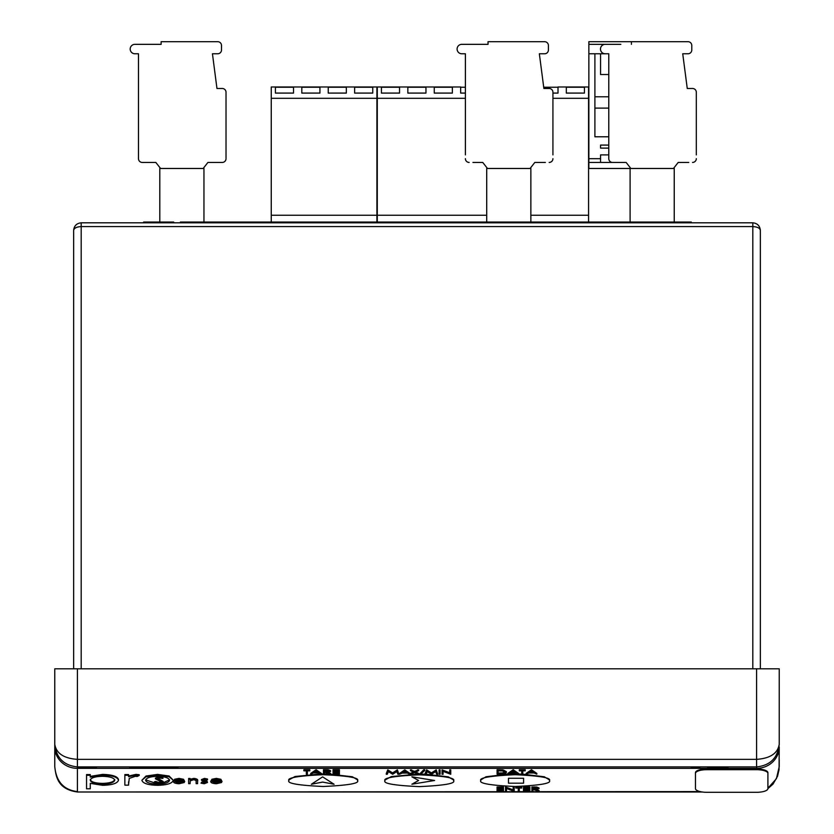 <?xml version="1.0" encoding="UTF-8"?>
<svg xmlns="http://www.w3.org/2000/svg" width="834" height="834" viewBox="0 0 834 834"><rect width="100%" height="100%" fill="white"/><g stroke="black" fill="none" stroke-linecap="round" stroke-linejoin="round"><path stroke-width="1.25" d="M311.374 784.262L322.622 776.861L334.09 784.262L322.622 782.073L334.09 784.262L322.622 776.861L311.374 784.262L322.622 782.073L311.374 784.262M411.892 776.819L434.608 780.478L411.892 784.21L418.616 780.478L411.892 784.21L434.608 780.478L411.892 776.819L418.616 780.478L411.892 776.819M508.49 778.268L523.585 778.268L523.585 783.178L508.49 783.178L508.49 778.268L523.585 778.268L523.585 783.178L508.49 783.178L508.49 778.268M549.46 780.603C551.41 777.82 539.963 775.849 515.12 774.703C490.288 775.849 478.841 777.82 480.791 780.603C478.841 783.387 490.288 785.357 515.12 786.504C539.963 785.357 551.41 783.387 549.46 780.603L549.46 779.894L544.279 776.777L522.689 774.14M480.791 780.603L480.791 779.894L486.024 776.767L507.823 774.129M357.567 780.593C359.517 777.809 348.07 775.849 323.227 774.703C298.384 775.849 286.938 777.809 288.887 780.593C286.938 783.387 298.384 785.347 323.227 786.493C348.07 785.347 359.517 783.387 357.567 780.593L357.567 779.884L352.375 776.767L329.472 774.129L325.312 772.43L324.489 772.43L324.489 773.42M288.887 780.593L288.887 779.884L295.048 776.517L320.162 774.015M453.623 780.728C455.572 777.934 444.126 775.974 419.283 774.828C394.44 775.974 383.004 777.934 384.954 780.728C383.004 783.512 394.44 785.482 419.283 786.618C444.126 785.482 455.572 783.512 453.623 780.728L453.623 780.009L448.296 776.861L426.143 774.233M384.954 780.728L384.954 780.009L391.375 776.579L417.386 774.129M532.926 789.662L532.926 791.372L531.904 791.372L531.904 786.973L536.731 787.015L539.014 787.953L539.014 788.672L535.001 789.662L539.16 791.372L533.75 789.662L532.926 789.662L532.926 790.653M536.627 789.621L539.16 790.653L539.16 791.372M523.491 786.973L529.871 786.973L529.871 788.057L524.503 788.057L529.871 788.484L529.871 789.569L524.503 789.569L524.503 790.278L529.871 790.278L529.871 791.372L523.491 791.372L523.491 786.973M518.268 790.653L518.268 788.057L515.798 788.057L515.798 786.973L521.75 786.973L521.75 788.057L519.28 788.057L519.28 790.653M505.498 787.682L513.181 790.58L513.181 787.682L514.203 787.682L514.203 791.372L506.509 788.474L506.509 791.372L505.498 791.372L505.498 786.973L513.181 789.871M513.181 787.682L513.181 786.973L514.203 786.973L514.203 787.682M506.509 788.474L506.509 790.653M497.074 786.973L503.465 786.973L503.465 788.057L498.096 788.057L503.465 788.484L503.465 789.569L498.096 789.569L498.096 790.278L503.465 790.278L503.465 791.372L497.074 791.372L497.074 786.973M526.108 774.14L526.108 773.42L531.477 769.74L536.846 773.42L536.846 774.14L534.073 772.962L528.933 772.962L526.108 774.14L531.477 770.449L536.846 774.14M521.75 773.42L521.75 770.835L519.29 770.835L519.29 769.74L525.232 769.74L525.232 770.835L522.772 770.835L522.772 773.42M507.823 774.14L507.823 773.42L513.191 769.74L518.56 773.42L518.56 774.14L515.787 772.962L510.648 772.962L507.823 774.14L513.191 770.449L518.56 774.14M497.085 770.449L497.085 769.74L502.965 769.876L506.374 771.627L506.374 772.347C506.155 773.525 504.226 774.129 500.588 774.14L497.085 774.14L497.085 770.449L502.965 770.585L506.374 772.347M442.062 770.574L449.745 773.472L449.745 770.574L450.767 770.574L450.767 774.265L443.073 771.367L443.073 774.265L442.062 774.265L442.062 769.865L449.745 772.764M449.745 770.574L449.745 769.865L450.767 769.865L450.767 770.574M443.073 771.367L443.073 773.545M439.101 769.865L440.112 769.865L440.112 774.265L439.101 774.265L439.101 769.865M425.111 773.545L426.601 769.865L431.418 772.889L436.234 769.865L437.735 774.265L436.714 774.265L435.629 771.606L431.543 774.265L427.216 771.606L426.132 774.265L425.111 774.265L425.111 773.545M423.693 769.772L424.756 769.772L424.756 770.48L420.023 774.786L418.949 774.786L423.693 769.772L423.693 770.48L424.756 770.48M418.824 774.265L414.54 772.68L410.265 774.265L413.956 772.378L410.411 770.574L410.411 769.865L414.54 771.367L418.678 769.865L418.678 770.574L415.134 772.378L418.824 774.265L418.824 773.545L415.832 772.023M410.265 774.265L410.265 773.545L413.257 772.023M399.392 774.265L399.392 773.545L404.761 769.865L410.13 773.545L410.13 774.265L407.357 773.076L402.217 773.076L399.392 774.265L404.761 770.574L410.13 774.265M386.278 773.545L387.768 769.865L392.585 772.889L397.391 769.865L398.902 774.265L397.881 774.265L396.796 771.606L392.71 774.265L388.373 771.606L387.299 774.265L386.278 774.265L386.278 773.545M333.047 769.73L339.428 769.73L339.428 770.824L334.059 770.824L339.428 771.241L339.428 772.336L334.059 772.336L334.059 773.045L339.428 773.045L339.428 774.129L333.047 774.129L333.047 769.73M324.489 772.43L324.489 774.129L323.467 774.129L323.467 769.73L328.294 769.782L330.577 770.72L330.577 771.429L326.563 772.43L330.723 774.129L330.723 773.42L328.189 772.378M310.696 774.129L310.696 773.42L316.065 769.73L321.434 773.42L321.434 774.129L318.661 772.951L313.532 772.951L310.696 774.129L316.065 770.449L321.434 774.129M306.339 773.42L306.339 770.824L303.878 770.824L303.878 769.73L309.831 769.73L309.831 770.824L307.36 770.824L307.36 773.42M128.582 781.833L128.582 785.148L124.86 785.148L124.86 774.557L128.582 774.557L128.582 776.725L135.984 775.099L135.984 774.39L139.226 774.723L139.226 775.443L137.183 776.485L135.275 776.308L129.249 778.435L128.582 784.429M128.582 776.016L135.984 774.39M90.27 783.355L90.27 788.787L86.548 788.787L86.548 774.557L90.27 774.557L90.27 777.1L102.53 775.099C112.163 775.37 117.479 777.069 118.47 780.186C117.573 783.324 112.288 785.034 102.645 785.326L90.27 783.355L90.27 788.067M90.27 776.391L102.53 774.39C112.163 774.661 117.479 776.35 118.47 779.467L118.47 780.186M212.149 780.832L216.256 782.49L220.405 781.541L220.405 782.261L221.583 782.511L216.371 783.751C212.607 783.533 210.71 782.761 210.7 781.437L211.982 779.946L216.35 779.102L220.854 779.988L222.063 781.552L212.149 781.552L216.256 783.199L220.405 782.261M220.437 781.552L221.583 781.802L221.583 782.511M210.7 781.437L211.982 779.227L216.35 778.393L220.854 779.279L222.063 781.552M200.994 783.147L206.081 782.48L201.484 780.28L201.484 779.571L204.486 778.393L207.53 779.029L207.53 779.748L202.933 780.259L206.999 781.051L207.53 782.459L204.226 783.751L200.994 783.147L201.87 782.011L204.101 782.49L206.081 781.76M190.089 782.052L190.089 783.668L188.64 783.668L188.64 778.466L190.089 778.466L190.089 779.999L193.874 779.102L193.874 778.393C196.866 778.758 198.096 779.509 197.585 780.666L197.585 783.668L196.136 783.668L196.146 780.541L193.749 779.654L190.288 780.843L190.089 782.959M190.089 779.279L193.874 778.393M196.136 782.959L196.136 781.562M196.136 780.853L196.146 779.832L196.136 780.853M174.827 780.832L178.945 782.49L184.262 781.802L184.262 782.511L179.049 783.751C175.286 783.533 173.389 782.761 173.378 781.437L174.66 779.946L179.029 779.102L183.532 779.988L184.741 781.552L174.827 781.552L178.945 783.199L184.262 782.511M173.378 781.437L174.66 779.227L179.029 778.393L183.532 779.279L184.741 781.552M141.884 780.238L146.044 776.016L157.595 774.39L169.125 776.016L173.284 780.238C172.398 783.366 167.175 785.055 157.595 785.326C148.004 785.065 142.77 783.366 141.884 780.238L146.044 776.735L157.595 775.099L169.125 776.725L173.284 780.238M425.111 774.202L420.753 774.119M329.347 774.077L324.489 773.994M323.467 773.983L321.434 773.994M521.75 774.108L518.56 774.025M517.268 774.004L509.001 774.088M756.584 769.699L756.584 768.979A11.322 3.69 180 0 1 767.905 772.67L767.905 773.379A11.322 3.69 180 0 0 756.584 769.699L706.773 769.699L706.773 768.979L756.584 768.979L756.584 668.795L77.416 668.795L77.416 759.357C63.759 758.398 56.222 753.363 54.773 744.262L54.773 759.951M706.773 768.979A11.322 3.69 180 0 0 695.462 772.67L695.462 787.901M73.642 668.795L73.642 230.361C74.122 225.805 76.634 223.293 81.19 222.814L752.81 222.814C757.366 223.293 759.878 225.805 760.358 230.361L760.358 668.795M767.905 773.379L767.905 788.61L773.045 784.075L777.538 776.266L779.06 769.636L779.227 746.93A22.643 21.403 180 0 1 756.584 768.343L77.416 768.343L77.416 766.905A22.643 22.643 0 0 1 77.103 766.894A22.643 22.643 0 0 0 77.416 766.905L756.584 766.905C770.241 765.456 777.778 757.918 779.227 744.262L779.227 668.795L779.227 744.262C777.778 753.363 770.241 758.398 756.584 759.357L77.416 759.357L77.416 766.905C63.759 765.456 56.222 757.918 54.773 744.262L54.773 668.795L77.416 668.795M756.584 668.795L779.227 668.795M767.905 788.245L776.402 778.706L779.227 766.644L779.227 759.951M54.773 746.93A22.643 21.403 180 0 0 77.416 768.343L77.416 791.591C63.759 789.996 56.222 781.687 54.773 766.644L54.773 744.262A22.643 22.643 0 0 0 54.783 744.574A22.643 22.643 0 0 1 54.773 744.262M752.81 668.795L752.81 226.587C757.366 226.827 759.878 228.078 760.358 230.361C759.878 225.805 757.366 223.293 752.81 222.814L752.81 226.587L81.19 226.587L81.19 668.795M73.642 230.361C74.122 228.078 76.634 226.827 81.19 226.587L81.19 222.814C76.634 223.293 74.122 225.805 73.642 230.361M174.973 780.999L183.292 780.999L179.102 779.654L174.973 780.999M178.945 783.199L178.945 782.49M183.094 782.261L183.094 781.552M183.532 779.988L183.532 779.279M179.029 779.102L179.029 778.393M174.66 779.946L174.66 779.227M175.807 780.28L182.49 780.28M193.874 779.102C196.866 779.467 198.096 780.228 197.585 781.385M188.64 779.185L190.089 779.185M201.484 780.28L204.486 779.102L204.486 778.393M204.486 779.102L207.53 779.748M204.101 783.199L204.101 782.49M201.87 782.73L201.87 782.011M203.319 780.666L206.999 781.76L206.999 781.051M206.999 781.76L207.53 782.459M212.284 780.999L220.614 780.999L216.423 779.654L212.284 780.999M216.256 783.199L216.256 782.49M220.854 779.988L220.854 779.279M216.35 779.102L216.35 778.393M211.982 779.946L211.982 779.227M213.129 780.28L219.811 780.28M86.548 775.276L90.27 775.276M102.488 776.308C95.013 776.506 90.937 777.809 90.27 780.228C90.969 782.636 95.066 783.929 102.551 784.106C109.88 783.887 113.945 782.584 114.748 780.197C113.956 777.809 109.869 776.506 102.488 776.308M102.53 775.099L102.53 774.39M90.27 779.519C90.969 781.927 95.066 783.209 102.551 783.397C109.88 783.168 113.945 781.865 114.748 779.488M102.551 784.106L102.551 783.397M135.984 775.099L139.226 775.443M124.86 775.276L128.582 775.276M157.584 776.308C150.276 776.548 146.284 777.861 145.606 780.249C146.284 782.626 150.276 783.908 157.584 784.106C164.892 783.908 168.875 782.626 169.552 780.249C168.875 777.861 164.892 776.548 157.584 776.308M146.044 776.735L146.044 776.016M157.595 775.099L157.595 774.39M169.125 776.725L169.125 776.016M145.658 779.873L156.021 783.366M162.484 783.074L169.5 779.873M158.95 783.835L154.467 782.49L158.887 783.199L161.723 782.156L155.426 778.81L159.033 777.371L162.932 778.414L158.96 778.007L156.886 778.779L163.172 782.167L158.95 783.835M163.172 782.167L163.172 781.458L159.774 779.477L159.774 780.186M157.834 779.571L157.834 778.862L159.774 779.477M156.886 778.07L157.834 778.862M162.932 778.414L162.932 777.695L159.033 776.663L159.033 777.371M155.426 778.81L155.426 778.091L159.033 776.663M158.887 783.199L158.887 782.49L161.723 781.448M155.708 782.177L155.708 781.468L158.887 782.49M154.467 782.49L154.467 781.771L155.708 781.468M706.773 769.699A11.322 3.69 180 0 0 695.462 773.379L695.462 772.67M695.462 773.379L695.462 788.61A11.322 3.69 180 0 0 706.773 792.3L756.584 792.3A11.322 3.69 180 0 0 767.905 788.61M691.219 766.905L691.219 767.655L697.37 767.655L697.37 766.905M696.442 767.655L696.442 766.905M693.023 767.655L693.023 766.905M697.37 767.655L699.684 767.655L699.684 766.905M699.538 767.655L699.538 766.905M691.855 767.655L691.991 766.905M691.657 767.655L691.657 766.905M691.803 767.655L691.803 766.905M129.843 766.905L129.843 767.655L139.278 767.655L139.278 766.905M139.278 767.655L150.412 767.655L150.412 766.905M139.32 767.655L139.32 766.905M145.762 767.655L145.762 766.905M143.98 767.655L143.98 766.905M150.412 767.655L162.088 767.655L162.088 766.905M161.191 767.655L161.191 766.905M151.903 767.655L151.903 766.905M161.567 767.655L172.513 767.655L172.513 766.905M172.221 767.655L172.221 766.905M163.808 767.655L163.808 766.905M151.434 767.655L151.434 766.905M172.513 767.655L177.85 767.655L177.85 766.905M172.972 767.655L172.972 766.905M177.85 767.655L178.038 766.905M78.021 766.905L78.021 767.655L96.369 767.655L96.369 766.905M87.195 767.655L87.195 766.905M78.021 767.655L77.896 766.905M707.67 766.905L707.67 767.655L727.978 767.655L727.978 766.905M180.363 222.814L180.363 222.053L381.774 222.053L381.774 222.814M270.831 222.053L270.831 222.814M374.873 222.053L374.873 222.814M381.774 222.053L470.574 222.053L470.574 222.814M470.574 222.053L691.313 222.053L691.313 222.814M413.601 222.053L413.601 222.814M173.691 222.814L173.691 222.053L143.604 222.053L143.604 222.814M264.524 222.053L264.524 222.814M674.237 222.053L674.237 168.478L588.575 168.478M630.097 168.478L630.097 222.053M486.712 222.053L486.712 168.478L530.862 168.478L530.862 222.053M159.805 222.053L159.805 168.478L203.955 168.478L203.955 222.053M307.36 770.824L307.36 774.129L306.339 774.129L306.339 770.824M303.878 770.449L309.831 770.449M316.128 771.169L314.074 772.576L318.119 772.576L316.128 771.169M316.065 770.449L316.065 769.73M316.211 770.449L316.211 769.73M315.116 771.857L317.108 771.857M323.467 770.449L328.294 770.501L330.577 771.429M324.489 770.824L324.489 772.055L326.553 772.055L329.566 771.429L324.489 770.824L326.553 771.346L329.566 770.72M328.294 770.501L328.294 769.782M334.059 772.336L334.059 773.754L339.428 773.754M334.059 770.824L334.059 771.961L339.428 771.961M333.047 770.449L339.428 770.449M386.278 774.265L387.768 770.574L392.585 773.598L397.391 770.574L397.391 769.865M397.391 770.574L398.902 774.265M397.245 770.574L397.245 769.865M392.585 773.598L392.585 772.889M387.914 770.574L387.914 769.865M387.768 770.574L387.768 769.865M404.824 771.294L402.77 772.701L406.815 772.701L404.824 771.294M404.761 770.574L404.761 769.865M404.907 770.574L404.907 769.865M403.812 771.992L405.804 771.992M410.411 770.574L414.54 772.086L417.511 770.574L417.511 769.865M417.511 770.574L418.678 770.574M414.54 772.086L414.54 771.367M411.579 770.574L411.579 769.865M418.949 774.786L423.693 770.48M425.111 774.265L426.601 770.574L431.418 773.598L436.234 770.574L436.234 769.865M436.234 770.574L437.735 774.265M436.078 770.574L436.078 769.865M431.418 773.598L431.418 772.889M426.747 770.574L426.747 769.865M426.601 770.574L426.601 769.865M439.101 770.574L440.112 770.574M442.27 770.574L442.27 769.865M498.096 773.764L502.631 773.671L505.352 772.347L502.37 770.939L498.096 770.835L498.096 773.764M502.965 770.585L502.965 769.876M498.096 770.835L498.096 773.045L502.631 772.951L505.352 771.627M502.631 773.671L502.631 772.951M513.254 771.169L511.2 772.576L515.245 772.576L513.254 771.169M513.191 770.449L513.191 769.74M513.337 770.449L513.337 769.74M512.243 771.867L514.234 771.867M522.772 770.835L522.772 774.14L521.75 774.14L521.75 770.835M519.29 770.449L525.232 770.449M531.539 771.169L529.486 772.576L533.531 772.576L531.539 771.169M531.477 770.449L531.477 769.74M531.623 770.449L531.623 769.74M530.528 771.867L532.519 771.867M498.096 789.569L498.096 790.986L503.465 790.986M498.096 788.057L498.096 789.193L503.465 789.193M497.074 787.682L503.465 787.682M505.706 787.682L505.706 786.973M519.28 788.057L519.28 791.372L518.268 791.372L518.268 788.057M515.798 787.682L521.75 787.682M524.503 789.569L524.503 790.986L529.871 790.986M524.503 788.057L524.503 789.193L529.871 789.193M523.491 787.682L529.871 787.682M531.904 787.682L536.731 787.734L539.014 788.672M532.926 788.057L532.926 789.287L534.99 789.298L538.003 788.672L532.926 788.057L534.99 788.578L538.003 787.953M536.731 787.734L536.731 787.015M558.009 86.976L588.575 86.976L588.575 98.297L552.932 98.297M584.426 86.976L566.317 86.976M465.393 98.297L377.281 98.297L377.281 86.976L460.66 86.976M399.538 86.976L381.43 86.976M425.955 86.976L407.836 86.976M452.362 86.976L434.253 86.976M486.712 215.266L377.281 215.266L377.281 98.297M588.575 98.297L588.575 215.266L530.862 215.266M588.575 215.266L588.575 222.053M552.932 93.085L558.009 93.085L558.009 87.236L543.716 87.236M566.317 87.236L566.317 93.085L584.426 93.085L584.426 87.236L566.317 87.236L566.317 93.085M381.43 87.236L381.43 93.085L399.538 93.085L399.538 87.236L381.43 87.236L381.43 93.085M407.836 87.236L407.836 93.085L425.955 93.085L425.955 87.236L407.836 87.236L407.836 93.085M434.253 87.236L434.253 93.085L452.362 93.085L452.362 87.236L434.253 87.236L434.253 93.085M465.393 87.236L460.66 87.236L460.66 93.085L465.393 93.085M377.281 215.266L377.281 222.053M584.426 93.085L584.426 87.236M558.009 93.085L558.009 87.236M460.66 93.085L460.66 87.236M452.362 93.085L452.362 87.236M425.955 93.085L425.955 87.236M399.538 93.085L399.538 87.236M319.933 86.976L301.814 86.976M346.339 86.976L328.231 86.976M372.756 86.976L354.638 86.976M271.258 86.976L376.905 86.976L376.905 215.266L271.258 215.266L271.258 86.976M376.905 98.297L271.258 98.297M376.905 215.266L376.905 222.053M275.408 87.236L275.408 93.085L293.516 93.085L293.516 87.236L275.408 87.236L275.408 93.085M301.814 87.236L301.814 93.085L319.933 93.085L319.933 87.236L301.814 87.236L301.814 93.085M328.231 87.236L328.231 93.085L346.339 93.085L346.339 87.236L328.231 87.236L328.231 93.085M354.638 87.236L354.638 93.085L372.756 93.085L372.756 87.236L354.638 87.236L354.638 93.085M271.258 215.266L271.258 222.053M372.756 93.085L372.756 87.236M346.339 93.085L346.339 87.236M319.933 93.085L319.933 87.236M293.516 93.085L293.516 87.236M600.563 158.668L600.563 162.442L588.867 162.442L588.867 158.668L600.563 158.668L600.563 154.895L608.778 154.895L608.778 158.668L608.778 53.772L588.867 53.772L588.867 41.7L688.008 41.7A3.774 3.774 0 0 1 691.782 45.474L691.782 49.998A3.774 3.774 0 0 1 688.008 53.772L682.733 53.772L687.258 88.487L692.543 88.487A3.774 3.774 0 0 1 696.317 92.261L696.317 154.895M626.136 162.442L612.552 162.442L626.136 162.442L630.848 168.478M608.778 145.085L600.563 145.085L600.563 148.108L608.778 148.108M594.903 53.772L594.903 136.786L608.778 136.786L608.778 53.772L605.192 53.772A4.712 4.712 0 0 1 600.48 49.06A4.712 4.712 0 0 1 605.192 44.338L620.85 44.338M588.867 158.668L588.867 53.772M600.563 162.442L615.659 162.442M588.867 168.478L588.867 162.442M610.29 44.338L588.867 44.338M594.903 108.107L608.778 108.107M594.903 96.786L608.778 96.786M600.563 53.772L600.563 74.528L608.778 74.528M688.769 162.442L678.198 162.442L673.486 168.478M608.778 158.668L608.778 154.895L608.778 158.668A3.774 3.774 0 0 0 612.552 162.442M692.543 162.442A3.774 3.774 0 0 0 696.317 158.668M631.411 41.7L631.411 44.338M465.393 154.895L465.393 53.772L461.807 53.772A4.712 4.712 0 0 1 457.095 49.06A4.712 4.712 0 0 1 461.807 44.338L488.036 44.338L488.036 41.7L544.633 41.7A3.774 3.774 0 0 1 548.407 45.474L548.407 49.998A3.774 3.774 0 0 1 544.633 53.772L539.348 53.772L543.883 88.487L549.158 88.487A3.774 3.774 0 0 1 552.932 92.261L552.932 154.895M545.384 162.442L534.823 162.442L530.101 168.478M465.393 136.786L465.393 53.772M472.941 162.442L482.75 162.442L487.473 168.478M465.393 158.668A3.774 3.774 0 0 0 469.167 162.442M549.158 162.442A3.774 3.774 0 0 0 552.932 158.668M203.194 168.478L207.916 162.442L222.251 162.442A3.774 3.774 0 0 0 226.024 158.668L226.024 92.261A3.774 3.774 0 0 0 222.251 88.487L216.965 88.487L212.441 53.772L217.726 53.772A3.774 3.774 0 0 0 221.5 49.998L221.5 45.474A3.774 3.774 0 0 0 217.726 41.7L161.129 41.7L161.129 44.338L134.9 44.338A4.712 4.712 0 0 0 130.187 49.06A4.712 4.712 0 0 0 134.9 53.772L138.486 53.772L138.486 158.668A3.774 3.774 0 0 0 142.26 162.442L155.843 162.442L160.566 168.478M138.486 136.786L138.486 53.772M138.486 154.895L138.486 158.668L138.486 154.895M146.033 162.442L142.26 162.442L146.033 162.442M226.024 154.895L226.024 158.668L226.024 154.895M702.291 791.998L77.416 791.998L700.08 791.591M204.945 781.135L204.945 780.416M157.094 767.655L157.094 766.905M162.38 767.655L162.38 766.905M724.204 767.655L724.204 766.905M711.444 767.655L711.444 766.905M374.112 222.053L374.112 222.814M412.851 222.053L412.851 222.814M382.525 222.053L382.525 222.814M144.365 222.053L144.365 222.814M325.729 770.449L325.729 769.73M326.553 772.055L326.553 771.346M499.368 770.449L499.368 769.74M499.399 773.764L499.399 773.045M534.167 787.682L534.167 786.973M534.99 789.298L534.99 788.578M77.416 791.998C57.796 789.298 55.941 776.756 54.773 766.644M196.136 780.739L196.136 780.03M196.136 780.561L196.136 781.281M196.136 780.405L196.136 781.114M196.146 780.155L196.146 780.874"/></g></svg>
